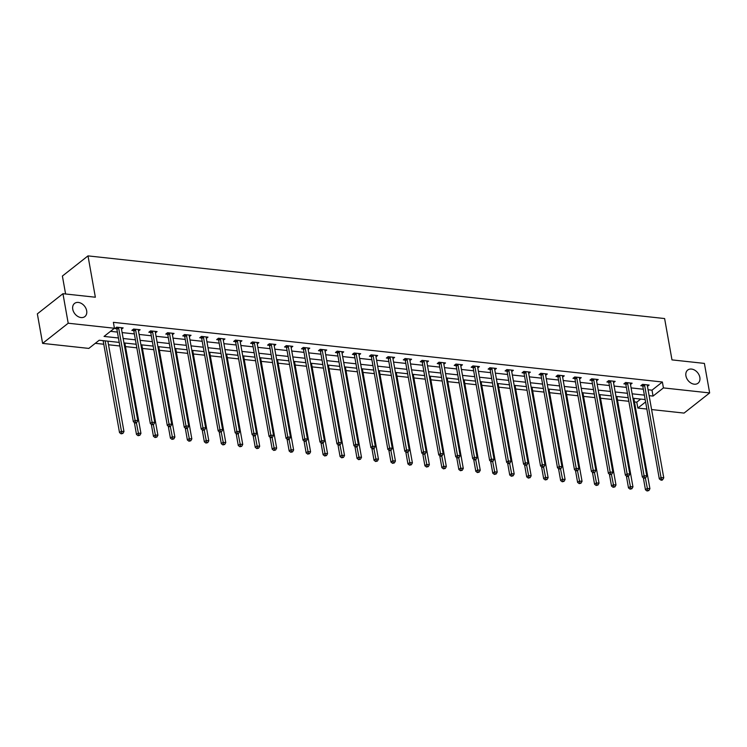 <?xml version="1.0" encoding="UTF-8"?>
<svg xmlns="http://www.w3.org/2000/svg" width="747" height="747" viewBox="0 0 747 747"><rect width="100%" height="100%" fill="white"/><g stroke="black" fill="none" stroke-linecap="round" stroke-linejoin="round"><path stroke-width="1.12" d="M86.671 310.752A8.357 6.172 -128.2 0 1 84.887 316.56A8.357 6.172 -128.2 0 1 77.744 316.383A8.357 6.172 -128.2 0 1 72.758 309.239A8.357 6.172 -128.2 0 1 74.541 303.431A8.357 6.172 -128.2 0 1 81.684 303.609A8.357 6.172 -128.2 0 1 86.671 310.752M699.846 377.384A8.357 6.172 -128.2 0 1 698.053 383.202A8.357 6.172 -128.2 0 1 690.919 383.015A8.357 6.172 -128.2 0 1 685.923 375.872A8.357 6.172 -128.2 0 1 687.707 370.064A8.357 6.172 -128.2 0 1 694.85 370.241A8.357 6.172 -128.2 0 1 699.846 377.384M65.596 293.982L62.393 276.045L87.997 255.885L664.615 318.549L671.983 359.886L704.393 363.406L709.65 392.931L684.056 413.091L651.599 409.561M646.865 409.048L637.835 408.067L645.604 401.951M634.455 401.914L636.78 402.166L637.835 408.067M95.289 343.321L103.777 344.246M108.511 344.759L119.865 345.992M125.477 346.599L136.832 347.831M142.444 348.447L153.798 349.68M159.41 350.287L170.764 351.52M176.376 352.136L187.73 353.368M193.342 353.975L204.697 355.208M210.309 355.815L221.663 357.057M227.275 357.664L238.629 358.896M244.241 359.503L255.595 360.745M261.207 361.352L272.562 362.584M278.173 363.191L289.528 364.424M295.14 365.04L306.494 366.273M312.097 366.88L323.46 368.112M329.063 368.729L340.427 369.961M346.029 370.568L357.393 371.801M362.995 372.408L374.359 373.649M379.962 374.256L391.325 375.489M396.928 376.096L408.292 377.338M413.894 377.945L425.258 379.177M430.86 379.784L442.224 381.017M447.827 381.633L459.19 382.866M464.793 383.472L476.156 384.705M481.759 385.321L493.123 386.554M498.725 387.161L510.089 388.393M515.691 389.01L527.055 390.242M532.658 390.849L544.021 392.082M549.624 392.689L560.988 393.93M566.59 394.537L577.954 395.77M583.556 396.377L594.92 397.619M600.523 398.226L611.877 399.458M617.489 400.065L628.843 401.298M119.231 342.406L99.211 340.23L88.828 348.41L42.607 343.387L68.201 323.227L114.431 328.25L104.048 336.421L118.446 337.98M68.201 323.227L62.944 293.702L37.35 313.861L42.607 343.387M636.78 402.166L640.693 399.075M648.069 389.747L652 390.177L662.374 382.006L113.376 322.34L114.431 328.25M110.509 331.332L117.391 332.079M122.116 332.592L134.357 333.918M139.082 334.441L151.324 335.767M156.048 336.281L168.29 337.607M173.015 338.12L185.256 339.455M189.981 339.969L202.222 341.295M206.947 341.809L219.188 343.144M223.913 343.657L236.155 344.983M240.879 345.497L253.121 346.832M257.846 347.346L270.087 348.672M274.812 349.185L287.053 350.52M291.778 351.034L304.02 352.36M308.744 352.873L320.986 354.199M325.711 354.722L337.952 356.048M342.677 356.562L354.918 357.888M359.643 358.401L371.875 359.737M376.609 360.25L388.842 361.576M393.576 362.09L405.808 363.425M410.542 363.938L422.774 365.264M427.508 365.778L439.74 367.113M444.474 367.627L456.706 368.953M461.441 369.466L473.673 370.801M478.407 371.315L490.639 372.641M495.373 373.155L507.605 374.48M512.339 375.003L524.571 376.329M529.306 376.843L541.538 378.169M546.272 378.682L558.504 380.018M563.238 380.531L575.47 381.857M580.204 382.371L592.436 383.706M597.17 384.219L609.403 385.545M614.137 386.059L626.369 387.394M631.103 387.908L643.335 389.234M647.462 386.348L649.096 385.05L642.569 384.35L640.842 385.704L642.597 385.9M630.496 384.5L632.13 383.211L625.603 382.501L623.876 383.865L625.631 384.051M613.53 382.66L615.164 381.372L608.637 380.662L606.909 382.016L608.665 382.212M596.564 380.811L598.198 379.523L591.671 378.813L589.943 380.176L591.708 380.372M579.597 378.972L581.231 377.683L574.704 376.974L572.977 378.337L574.742 378.524M562.631 377.123L564.265 375.834L557.738 375.125L556.011 376.488L557.776 376.684M545.665 375.283L547.299 373.995L540.772 373.285L539.045 374.649L540.809 374.835M528.699 373.435L530.333 372.146L523.806 371.436L522.078 372.8L523.843 372.996M511.732 371.595L513.366 370.307L506.839 369.597L505.112 370.96L506.877 371.147M494.766 369.746L496.4 368.458L489.873 367.748L488.146 369.111L489.911 369.307M477.8 367.907L479.434 366.618L472.907 365.909L471.18 367.272L472.944 367.459M460.834 366.067L462.468 364.769L455.941 364.069L454.213 365.423L455.978 365.619M443.867 364.219L445.501 362.93L438.975 362.22L437.247 363.584L439.012 363.77M426.901 362.379L428.535 361.09L422.008 360.381L420.281 361.744L422.046 361.931M409.935 360.53L411.569 359.242L405.051 358.532L403.315 359.895L405.079 360.091M392.969 358.691L394.603 357.402L388.085 356.692L386.348 358.056L388.113 358.243M376.002 356.842L377.637 355.553L371.119 354.844L369.382 356.207L371.147 356.403M359.036 355.002L360.67 353.714L354.153 353.004L352.416 354.367L354.181 354.554M342.07 353.154L343.704 351.865L337.186 351.155L335.45 352.519L337.214 352.715M325.104 351.314L326.738 350.026L320.22 349.316L318.483 350.679L320.248 350.866M308.137 349.465L309.781 348.177L303.254 347.467L301.517 348.83L303.282 349.026M291.171 347.626L292.815 346.337L286.288 345.628L284.551 346.991L286.316 347.178M274.205 345.786L275.848 344.488L269.322 343.788L267.594 345.142L269.35 345.338M257.239 343.937L258.882 342.649L252.355 341.939L250.628 343.303L252.383 343.489M240.273 342.098L241.916 340.809L235.389 340.1L233.662 341.463L235.417 341.65M223.306 340.249L224.95 338.961L218.423 338.251L216.695 339.614L218.451 339.81M206.34 338.41L207.983 337.121L201.457 336.411L199.729 337.775L201.485 337.961M189.374 336.561L191.017 335.272L184.49 334.563L182.763 335.926L184.518 336.122M172.408 334.721L174.051 333.433L167.524 332.723L165.797 334.086L167.552 334.273M155.441 332.873L157.085 331.584L150.558 330.874L148.83 332.238L150.586 332.434M138.484 331.033L140.119 329.744L133.592 329.035L131.864 330.398L133.62 330.585M121.518 329.184L123.152 327.896L116.625 327.186L114.898 328.549L116.653 328.745M62.944 293.702L95.355 297.222L87.997 255.885M662.374 382.006L663.429 387.908L709.65 392.931M649.115 395.658L653.055 396.078L663.429 387.908M123.171 338.494L135.412 339.829M140.137 340.343L152.379 341.668M157.103 342.182L169.336 343.517M174.07 344.031L186.302 345.357M191.036 345.87L203.268 347.206M208.002 347.719L220.234 349.045M224.968 349.559L237.201 350.894M241.935 351.407L254.167 352.733M258.901 353.247L271.133 354.582M275.867 355.096L288.099 356.422M292.833 356.935L305.065 358.261M309.8 358.775L322.032 360.11M326.766 360.624L338.998 361.95M343.732 362.463L355.964 363.798M360.698 364.312L372.93 365.638M377.665 366.151L389.897 367.487M394.631 368L406.863 369.326M411.597 369.84L423.829 371.175M428.563 371.689L440.795 373.014M445.529 373.528L457.762 374.854M462.496 375.377L474.728 376.703M479.462 377.216L491.694 378.542M496.428 379.056L508.66 380.391M513.385 380.905L525.627 382.231M530.351 382.744L542.593 384.079M547.318 384.593L559.559 385.919M564.284 386.432L576.525 387.768M581.25 388.281L593.491 389.607M598.216 390.121L610.458 391.456M615.183 391.97L627.424 393.296M632.149 393.809L644.39 395.135M645.175 399.57L632.942 398.235M628.208 397.721L615.976 396.396M611.242 395.882L599.01 394.547M594.276 394.033L582.044 392.707M577.31 392.194L565.077 390.858M560.343 390.345L548.111 389.019M543.377 388.505L531.145 387.17M526.411 386.657L514.179 385.331M509.445 384.817L497.213 383.482M492.478 382.968L480.246 381.642M475.512 381.129L463.28 379.803M458.546 379.289L446.314 377.954M441.58 377.44L429.348 376.115M424.613 375.601L412.381 374.266M407.657 373.752L395.415 372.426M390.69 371.913L378.449 370.577M373.724 370.064L361.483 368.738M356.758 368.224L344.516 366.889M339.792 366.375L327.55 365.05M322.825 364.536L310.584 363.21M305.859 362.687L293.618 361.361M288.893 360.848L276.651 359.522M271.927 359.008L259.685 357.673M254.96 357.159L242.719 355.833M237.994 355.32L225.753 353.985M221.028 353.471L208.786 352.145M204.062 351.632L191.82 350.296M187.095 349.783L174.854 348.457M170.129 347.943L157.897 346.608M153.163 346.094L140.931 344.769M136.197 344.255L123.965 342.929M652 390.177L653.055 396.078M644.586 385.163L642.85 386.526L659.302 478.883L661.03 477.52L644.586 385.163A1.307 0.962 51.8 0 0 644.428 384.714L644.334 384.537M661.609 479.555L660.908 480.097L662.001 480.218L662.692 479.667L661.609 479.555L661.03 477.52L663.756 477.819L647.304 385.461A1.307 0.962 51.8 0 1 647.304 385.032L647.332 384.864M642.85 386.526A1.307 0.962 51.8 0 0 642.7 386.078L642.009 384.78M659.302 478.883L660.908 480.097M662.692 479.667L663.756 477.819M643.335 477.791L645.464 489.78L647.201 488.417L649.918 488.715L633.82 398.328M645.361 478.117L647.77 490.452L647.079 490.994L648.854 490.564L647.77 490.452M649.918 488.715L648.854 490.564M647.079 490.994L645.464 489.78M627.62 383.323L625.883 384.686L642.336 477.034L644.063 475.68L627.62 383.323A1.307 0.962 51.8 0 0 627.461 382.875L627.368 382.697M644.642 477.707L643.942 478.257L645.725 477.828L644.642 477.707L644.063 475.68L646.79 475.97L630.337 383.622A1.307 0.962 51.8 0 1 630.337 383.183L630.365 383.024M625.883 384.686A1.307 0.962 51.8 0 0 625.734 384.238L625.043 382.94M642.336 477.034L643.942 478.257M645.725 477.828L646.79 475.97M610.654 381.484L608.917 382.837L625.37 475.195L627.097 473.831L610.654 381.484A1.307 0.962 51.8 0 0 610.495 381.026L610.402 380.849M627.676 475.867L626.976 476.409L628.068 476.53L628.759 475.979L627.676 475.867L627.097 473.831L629.824 474.13L613.371 381.773A1.307 0.962 51.8 0 1 613.371 381.343L613.399 381.175M608.917 382.837A1.307 0.962 51.8 0 0 608.768 382.389L608.077 381.101M625.37 475.195L626.976 476.409M628.759 475.979L629.824 474.13M626.369 475.942L628.498 487.94L630.235 486.577L632.952 486.867L616.854 396.489M628.395 476.269L630.804 488.603L630.113 489.154L631.887 488.725L630.804 488.603M632.952 486.867L631.887 488.725M630.113 489.154L628.498 487.94M609.403 474.102L611.532 486.092L613.268 484.728L615.986 485.027L599.888 394.64M611.429 474.429L613.838 486.764L613.147 487.305L614.921 486.885L613.838 486.764M615.986 485.027L614.921 486.885M613.147 487.305L611.532 486.092M593.688 379.635L591.96 380.998L608.403 473.355L610.14 471.992L593.688 379.635A1.307 0.962 51.8 0 0 593.529 379.187L593.435 379.009M610.71 474.018L610.01 474.569L611.793 474.14L610.71 474.018L610.14 471.992L612.857 472.281L596.405 379.934A1.307 0.962 51.8 0 1 596.405 379.495L596.433 379.336M591.96 380.998A1.307 0.962 51.8 0 0 591.801 380.55L591.12 379.252M608.403 473.355L610.01 474.569M611.793 474.14L612.857 472.281M576.721 377.795L574.994 379.159L591.437 471.506L593.174 470.143L576.721 377.795A1.307 0.962 51.8 0 0 576.563 377.338L576.469 377.16M593.744 472.179L593.053 472.72L594.827 472.3L593.744 472.179L593.174 470.143L595.891 470.442L579.439 378.085A1.307 0.962 51.8 0 1 579.439 377.655L579.476 377.487M574.994 379.159A1.307 0.962 51.8 0 0 574.835 378.701L574.154 377.412M591.437 471.506L593.053 472.72M594.827 472.3L595.891 470.442M559.755 375.946L558.028 377.31L574.471 469.667L576.208 468.304L559.755 375.946A1.307 0.962 51.8 0 0 559.596 375.498L559.503 375.321M576.777 470.33L576.086 470.881L577.861 470.451L576.777 470.33L576.208 468.304L578.925 468.593L562.472 376.245A1.307 0.962 51.8 0 1 562.472 375.816L562.51 375.648M558.028 377.31A1.307 0.962 51.8 0 0 557.869 376.862L557.187 375.564M574.471 469.667L576.086 470.881M577.861 470.451L578.925 468.593M592.436 472.263L594.575 484.252L596.302 482.889L599.019 483.178L582.921 392.801M594.463 472.58L596.872 484.915L596.181 485.466L597.955 485.036L596.872 484.915M599.019 483.178L597.955 485.036M596.181 485.466L594.575 484.252M575.47 470.414L577.608 482.403L579.336 481.04L582.053 481.339L565.955 390.961M577.496 470.741L579.905 483.076L579.214 483.617L580.989 483.197L579.905 483.076M582.053 481.339L580.989 483.197M579.214 483.617L577.608 482.403M558.504 468.574L560.642 480.564L562.37 479.201L565.087 479.499L548.989 389.112M560.53 468.892L562.939 481.236L562.248 481.778L564.022 481.348L562.939 481.236M565.087 479.499L564.022 481.348M562.248 481.778L560.642 480.564M541.538 466.726L543.676 478.715L545.403 477.352L548.121 477.65L532.023 387.273M543.564 467.052L545.973 479.387L545.282 479.929L547.056 479.509L545.973 479.387M548.121 477.65L547.056 479.509M545.282 479.929L543.676 478.715M524.571 464.886L526.71 476.875L528.437 475.512L531.154 475.811L515.057 385.424M526.598 465.204L529.007 477.548L528.316 478.089L530.09 477.66L529.007 477.548M531.154 475.811L530.09 477.66M528.316 478.089L526.71 476.875M507.605 463.037L509.743 475.027L511.471 473.673L514.188 473.962L498.09 383.584M509.631 463.364L512.04 475.699L511.35 476.25L513.124 475.82L512.04 475.699M514.188 473.962L513.124 475.82M511.35 476.25L509.743 475.027M490.639 461.198L492.777 473.187L494.505 471.824L497.222 472.123L481.124 381.736M492.665 461.515L495.074 473.859L494.383 474.401L496.157 473.971L495.074 473.859M497.222 472.123L496.157 473.971M494.383 474.401L492.777 473.187M473.673 459.349L475.811 471.348L477.538 469.984L480.256 470.274L464.158 379.896M475.699 459.676L478.108 472.011L477.417 472.562L479.191 472.132L478.108 472.011M480.256 470.274L479.191 472.132M477.417 472.562L475.811 471.348M456.706 457.509L458.845 469.499L460.572 468.136L463.289 468.434L447.192 378.047M458.733 457.836L461.142 470.171L460.451 470.713L462.234 470.293L461.142 470.171M463.289 468.434L462.234 470.293M460.451 470.713L458.845 469.499M439.74 455.661L441.879 467.659L443.606 466.296L446.323 466.586L430.225 376.208M441.766 455.987L444.176 468.322L443.485 468.873L445.268 468.444L444.176 468.322M446.323 466.586L445.268 468.444M443.485 468.873L441.879 467.659M422.774 453.821L424.912 465.811L426.64 464.447L429.357 464.746L413.259 374.359M424.8 454.148L427.209 466.483L426.518 467.024L428.302 466.604L427.209 466.483M429.357 464.746L428.302 466.604M426.518 467.024L424.912 465.811M405.808 451.982L407.946 463.971L409.673 462.608L412.391 462.897L396.293 372.52M407.834 452.299L410.243 464.634L409.552 465.185L411.336 464.755L410.243 464.634M412.391 462.897L411.336 464.755M409.552 465.185L407.946 463.971M388.842 450.133L390.98 462.122L392.707 460.759L395.424 461.058L379.327 370.68M390.877 450.46L393.277 462.795L392.586 463.336L394.369 462.916L393.277 462.795M395.424 461.058L394.369 462.916M392.586 463.336L390.98 462.122M371.875 448.293L374.014 460.283L375.741 458.919L378.458 459.218L362.36 368.831M373.911 448.611L376.311 460.955L375.62 461.497L377.403 461.067L376.311 460.955M378.458 459.218L377.403 461.067M375.62 461.497L374.014 460.283M354.909 446.445L357.047 458.434L358.775 457.071L361.492 457.369L345.394 366.992M356.945 446.771L359.344 459.106L358.653 459.648L360.437 459.228L359.344 459.106M361.492 457.369L360.437 459.228M358.653 459.648L357.047 458.434M337.943 444.605L340.081 456.594L341.809 455.231L344.526 455.53L328.428 365.143M339.978 444.923L342.378 457.267L341.687 457.808L343.471 457.379L342.378 457.267M344.526 455.53L343.471 457.379M341.687 457.808L340.081 456.594M320.977 442.756L323.115 454.746L324.842 453.392L327.56 453.681L311.462 363.303M323.012 443.083L325.412 455.418L324.721 455.969L326.504 455.539L325.412 455.418M327.56 453.681L326.504 455.539M324.721 455.969L323.115 454.746M304.01 440.917L306.149 452.906L307.876 451.543L310.593 451.842L294.495 361.455M306.046 441.234L308.446 453.578L307.755 454.12L309.538 453.69L308.446 453.578M310.593 451.842L309.538 453.69M307.755 454.12L306.149 452.906M287.044 439.068L289.182 451.067L290.91 449.703L293.627 449.993L277.529 359.615M289.08 439.395L291.479 451.73L290.788 452.28L292.572 451.851L291.479 451.73M293.627 449.993L292.572 451.851M290.788 452.28L289.182 451.067M542.789 374.107L541.061 375.47L557.505 467.818L559.242 466.455L542.789 374.107A1.307 0.962 51.8 0 0 542.63 373.659L542.537 373.472M559.811 468.49L559.12 469.032L560.894 468.612L559.811 468.49L559.242 466.455L561.959 466.754L545.506 374.396A1.307 0.962 51.8 0 1 545.506 373.967L545.543 373.799M541.061 375.47A1.307 0.962 51.8 0 0 540.903 375.013L540.221 373.724M557.505 467.818L559.12 469.032M560.894 468.612L561.959 466.754M525.823 372.258L524.095 373.621L540.539 465.979L542.275 464.615L525.823 372.258A1.307 0.962 51.8 0 0 525.664 371.81L525.571 371.632M542.845 466.651L542.154 467.192L543.237 467.314L543.928 466.763L542.845 466.651L542.275 464.615L544.993 464.905L528.54 372.557A1.307 0.962 51.8 0 1 528.54 372.127L528.577 371.959M524.095 373.621A1.307 0.962 51.8 0 0 523.936 373.173L523.255 371.875M540.539 465.979L542.154 467.192M543.928 466.763L544.993 464.905M508.856 370.419L507.129 371.782L523.572 464.13L525.309 462.767L508.856 370.419A1.307 0.962 51.8 0 0 508.698 369.97L508.604 369.784M525.879 464.802L525.188 465.344L526.962 464.923L525.879 464.802L525.309 462.767L528.026 463.065L511.574 370.708A1.307 0.962 51.8 0 1 511.574 370.279L511.611 370.11M507.129 371.782A1.307 0.962 51.8 0 0 506.97 371.334L506.289 370.036M523.572 464.13L525.188 465.344M526.962 464.923L528.026 463.065M491.89 368.57L490.163 369.933L506.606 462.29L508.343 460.927L491.89 368.57A1.307 0.962 51.8 0 0 491.731 368.122L491.638 367.944M508.912 462.963L508.221 463.504L509.305 463.626L509.996 463.075L508.912 462.963L508.343 460.927L511.06 461.226L494.607 368.869A1.307 0.962 51.8 0 1 494.607 368.439L494.645 368.271M490.163 369.933A1.307 0.962 51.8 0 0 490.004 369.485L489.322 368.187M506.606 462.29L508.221 463.504M509.996 463.075L511.06 461.226M474.924 366.73L473.196 368.094L489.64 460.441L491.377 459.078L474.924 366.73A1.307 0.962 51.8 0 0 474.765 366.282L474.672 366.095M491.946 461.114L491.255 461.665L493.029 461.235L491.946 461.114L491.377 459.078L494.094 459.377L477.641 367.029A1.307 0.962 51.8 0 1 477.641 366.59L477.678 366.422M473.196 368.094A1.307 0.962 51.8 0 0 473.038 367.645L472.356 366.347M489.64 460.441L491.255 461.665M493.029 461.235L494.094 459.377M457.958 364.881L456.23 366.245L472.683 458.602L474.41 457.239L457.958 364.881A1.307 0.962 51.8 0 0 457.799 364.433L457.706 364.256M474.98 459.274L474.289 459.816L475.372 459.937L476.063 459.386L474.98 459.274L474.41 457.239L477.128 457.537L460.675 365.18A1.307 0.962 51.8 0 1 460.675 364.751L460.712 364.583M456.23 366.245A1.307 0.962 51.8 0 0 456.072 365.797L455.39 364.508M472.683 458.602L474.289 459.816M476.063 459.386L477.128 457.537M440.991 363.042L439.264 364.405L455.717 456.753L457.444 455.399L440.991 363.042A1.307 0.962 51.8 0 0 440.833 362.594L440.739 362.416M458.014 457.425L457.323 457.976L459.097 457.547L458.014 457.425L457.444 455.399L460.161 455.689L443.709 363.341A1.307 0.962 51.8 0 1 443.709 362.902L443.746 362.743M439.264 364.405A1.307 0.962 51.8 0 0 439.105 363.957L438.424 362.659M455.717 456.753L457.323 457.976M459.097 457.547L460.161 455.689M424.025 361.203L422.298 362.556L438.75 454.914L440.478 453.55L424.025 361.203A1.307 0.962 51.8 0 0 423.866 360.745L423.773 360.568M441.047 455.586L440.356 456.128L441.44 456.249L442.131 455.698L441.047 455.586L440.478 453.55L443.195 453.849L426.742 361.492A1.307 0.962 51.8 0 1 426.742 361.062L426.78 360.894M422.298 362.556A1.307 0.962 51.8 0 0 422.139 362.108L421.457 360.82M438.75 454.914L440.356 456.128M442.131 455.698L443.195 453.849M407.059 359.354L405.332 360.717L421.784 453.074L423.512 451.711L407.059 359.354A1.307 0.962 51.8 0 0 406.9 358.905L406.807 358.728M424.081 453.737L423.39 454.288L425.164 453.859L424.081 453.737L423.512 451.711L426.229 452L409.776 359.652A1.307 0.962 51.8 0 1 409.776 359.214L409.814 359.055M405.332 360.717A1.307 0.962 51.8 0 0 405.173 360.269L404.491 358.971M421.784 453.074L423.39 454.288M425.164 453.859L426.229 452M390.093 357.514L388.365 358.877L404.818 451.225L406.545 449.862L390.093 357.514A1.307 0.962 51.8 0 0 389.934 357.066L389.841 356.879M407.115 451.898L406.424 452.439L408.198 452.019L407.115 451.898L406.545 449.862L409.263 450.161L392.81 357.804A1.307 0.962 51.8 0 1 392.81 357.374L392.847 357.206M388.365 358.877A1.307 0.962 51.8 0 0 388.207 358.42L387.525 357.131M404.818 451.225L406.424 452.439M408.198 452.019L409.263 450.161M373.127 355.665L371.399 357.029L387.852 449.386L389.579 448.023L373.127 355.665A1.307 0.962 51.8 0 0 372.968 355.217L372.874 355.04M390.149 450.049L389.458 450.6L391.232 450.17L390.149 450.049L389.579 448.023L392.296 448.312L375.844 355.964A1.307 0.962 51.8 0 1 375.844 355.535L375.881 355.367M371.399 357.029A1.307 0.962 51.8 0 0 371.24 356.58L370.559 355.283M387.852 449.386L389.458 450.6M391.232 450.17L392.296 448.312M356.16 353.826L354.433 355.189L370.885 447.537L372.613 446.174L356.16 353.826A1.307 0.962 51.8 0 0 356.002 353.378L355.908 353.191M373.183 448.209L372.492 448.751L373.575 448.872L374.266 448.331L373.183 448.209L372.613 446.174L375.33 446.473L358.877 354.115A1.307 0.962 51.8 0 1 358.877 353.686L358.915 353.518M354.433 355.189A1.307 0.962 51.8 0 0 354.274 354.732L353.592 353.443M370.885 447.537L372.492 448.751M374.266 448.331L375.33 446.473M339.194 351.977L337.467 353.34L353.919 445.698L355.647 444.334L339.194 351.977A1.307 0.962 51.8 0 0 339.035 351.529L338.942 351.351M356.216 446.37L355.525 446.911L356.608 447.033L357.299 446.482L356.216 446.37L355.647 444.334L358.364 444.624L341.911 352.276A1.307 0.962 51.8 0 1 341.911 351.846L341.949 351.678M337.467 353.34A1.307 0.962 51.8 0 0 337.308 352.892L336.626 351.594M353.919 445.698L355.525 446.911M357.299 446.482L358.364 444.624M322.228 350.138L320.5 351.501L336.953 443.849L338.68 442.485L322.228 350.138A1.307 0.962 51.8 0 0 322.069 349.689L321.976 349.503M339.25 444.521L338.559 445.063L339.642 445.184L340.343 444.642L339.25 444.521L338.68 442.485L341.398 442.784L324.945 350.427A1.307 0.962 51.8 0 1 324.945 349.998L324.982 349.829M320.5 351.501A1.307 0.962 51.8 0 0 320.342 351.053L319.66 349.755M336.953 443.849L338.559 445.063M340.343 444.642L341.398 442.784M305.262 348.289L303.534 349.652L319.987 442.009L321.714 440.646L305.262 348.289A1.307 0.962 51.8 0 0 305.103 347.841L305.009 347.663M322.284 442.682L321.593 443.223L322.676 443.344L323.376 442.794L322.284 442.682L321.714 440.646L324.431 440.945L307.979 348.588A1.307 0.962 51.8 0 1 307.979 348.158L308.016 347.99M303.534 349.652A1.307 0.962 51.8 0 0 303.375 349.204L302.694 347.906M319.987 442.009L321.593 443.223M323.376 442.794L324.431 440.945M288.295 346.449L286.568 347.813L303.021 440.16L304.748 438.797L288.295 346.449A1.307 0.962 51.8 0 0 288.137 346.001L288.043 345.814M305.318 440.833L304.627 441.384L306.41 440.954L305.318 440.833L304.748 438.797L307.465 439.096L291.013 346.748A1.307 0.962 51.8 0 1 291.013 346.309L291.05 346.141M286.568 347.813A1.307 0.962 51.8 0 0 286.409 347.364L285.727 346.066M303.021 440.16L304.627 441.384M306.41 440.954L307.465 439.096M271.329 344.6L269.602 345.964L286.054 438.321L287.782 436.958L271.329 344.6A1.307 0.962 51.8 0 0 271.17 344.152L271.077 343.975M288.351 438.993L287.66 439.535L288.753 439.656L289.444 439.105L288.351 438.993L287.782 436.958L290.499 437.256L274.046 344.899A1.307 0.962 51.8 0 1 274.046 344.47L274.084 344.302M269.602 345.964A1.307 0.962 51.8 0 0 269.443 345.516L268.761 344.227M286.054 438.321L287.66 439.535M289.444 439.105L290.499 437.256M254.363 342.761L252.635 344.124L269.088 436.472L270.816 435.118L254.363 342.761A1.307 0.962 51.8 0 0 254.204 342.313L254.111 342.135M271.385 437.144L270.694 437.695L272.478 437.266L271.385 437.144L270.816 435.118L273.533 435.408L257.08 343.06A1.307 0.962 51.8 0 1 257.08 342.621L257.117 342.462M252.635 344.124A1.307 0.962 51.8 0 0 252.477 343.676L251.795 342.378M269.088 436.472L270.694 437.695M272.478 437.266L273.533 435.408M237.397 340.921L235.669 342.275L252.122 434.633L253.849 433.269L237.397 340.921A1.307 0.962 51.8 0 0 237.238 340.464L237.144 340.287M254.419 435.305L253.728 435.846L254.82 435.968L255.511 435.417L254.419 435.305L253.849 433.269L256.566 433.568L240.123 341.211A1.307 0.962 51.8 0 1 240.123 340.781L240.151 340.613M235.669 342.275A1.307 0.962 51.8 0 0 235.51 341.827L234.829 340.539M252.122 434.633L253.728 435.846M255.511 435.417L256.566 433.568M220.43 339.073L218.703 340.436L235.156 432.793L236.883 431.43L220.43 339.073A1.307 0.962 51.8 0 0 220.281 338.624L220.178 338.447M237.453 433.456L236.762 434.007L238.545 433.577L237.453 433.456L236.883 431.43L239.6 431.719L223.157 339.371A1.307 0.962 51.8 0 1 223.157 338.933L223.185 338.774M218.703 340.436A1.307 0.962 51.8 0 0 218.544 339.988L217.863 338.69M235.156 432.793L236.762 434.007M238.545 433.577L239.6 431.719M270.078 437.228L272.216 449.218L273.944 447.855L276.661 448.153L260.563 357.766M272.113 437.555L274.513 449.89L273.822 450.432L275.606 450.011L274.513 449.89M276.661 448.153L275.606 450.011M273.822 450.432L272.216 449.218M253.112 435.38L255.25 447.378L256.977 446.015L259.695 446.304L243.597 355.927M255.147 435.706L257.547 448.041L256.856 448.592L258.639 448.163L257.547 448.041M259.695 446.304L258.639 448.163M256.856 448.592L255.25 447.378M236.145 433.54L238.284 445.529L240.011 444.166L242.738 444.465L226.63 354.078M238.181 433.867L240.581 446.202L239.89 446.743L241.673 446.323L240.581 446.202M242.738 444.465L241.673 446.323M239.89 446.743L238.284 445.529M219.179 431.701L221.317 443.69L223.045 442.327L225.771 442.616L209.664 352.239M221.215 432.018L223.614 444.362L222.923 444.904L224.707 444.474L223.614 444.362M225.771 442.616L224.707 444.474M222.923 444.904L221.317 443.69M203.464 337.233L201.737 338.596L218.189 430.944L219.917 429.581L203.464 337.233A1.307 0.962 51.8 0 0 203.315 336.785L203.212 336.598M220.486 431.617L219.795 432.158L221.579 431.738L220.486 431.617L219.917 429.581L222.634 429.88L206.191 337.523A1.307 0.962 51.8 0 1 206.191 337.093L206.219 336.925M201.737 338.596A1.307 0.962 51.8 0 0 201.578 338.139L200.896 336.85M218.189 430.944L219.795 432.158M221.579 431.738L222.634 429.88M202.213 429.852L204.351 441.841L206.079 440.478L208.805 440.777L192.698 350.399M204.248 430.179L206.648 442.513L205.957 443.055L207.741 442.635L206.648 442.513M208.805 440.777L207.741 442.635M205.957 443.055L204.351 441.841M186.498 335.384L184.77 336.748L201.223 429.105L202.951 427.742L186.498 335.384A1.307 0.962 51.8 0 0 186.348 334.936L186.246 334.759M203.52 429.768L202.829 430.319L204.613 429.889L203.52 429.768L202.951 427.742L205.668 428.031L189.224 335.683A1.307 0.962 51.8 0 1 189.224 335.254L189.252 335.086M184.77 336.748A1.307 0.962 51.8 0 0 184.612 336.299L183.93 335.001M201.223 429.105L202.829 430.319M204.613 429.889L205.668 428.031M185.247 428.012L187.385 440.002L189.112 438.638L191.839 438.937L175.732 348.55M187.282 428.33L189.691 440.674L188.991 441.216L190.774 440.786L189.691 440.674M191.839 438.937L190.774 440.786M188.991 441.216L187.385 440.002M169.532 333.545L167.804 334.908L184.257 427.256L185.984 425.893L169.532 333.545A1.307 0.962 51.8 0 0 169.382 333.097L169.28 332.91M186.554 427.928L185.863 428.47L186.955 428.591L187.646 428.05L186.554 427.928L185.984 425.893L188.702 426.192L172.258 333.834A1.307 0.962 51.8 0 1 172.258 333.405L172.286 333.237M167.804 334.908A1.307 0.962 51.8 0 0 167.645 334.46L166.964 333.162M184.257 427.256L185.863 428.47M187.646 428.05L188.702 426.192M168.28 426.163L170.419 438.153L172.146 436.79L174.873 437.088L158.766 346.711M170.316 426.49L172.725 438.825L172.025 439.376L173.808 438.947L172.725 438.825M174.873 437.088L173.808 438.947M172.025 439.376L170.419 438.153M152.565 331.696L150.838 333.059L167.291 425.416L169.018 424.053L152.565 331.696A1.307 0.962 51.8 0 0 152.416 331.248L152.313 331.07M169.588 426.089L168.897 426.63L169.989 426.752L170.68 426.201L169.588 426.089L169.018 424.053L171.735 424.352L155.292 331.995A1.307 0.962 51.8 0 1 155.292 331.565L155.32 331.397M150.838 333.059A1.307 0.962 51.8 0 0 150.679 332.611L149.998 331.313M167.291 425.416L168.897 426.63M170.68 426.201L171.735 424.352M151.324 424.324L153.452 436.313L155.18 434.95L157.906 435.249L141.799 344.862M153.35 424.641L155.759 436.986L155.059 437.527L156.842 437.098L155.759 436.986M157.906 435.249L156.842 437.098M155.059 437.527L153.452 436.313M135.599 329.857L133.872 331.22L150.324 423.568L152.052 422.204L135.599 329.857A1.307 0.962 51.8 0 0 135.45 329.408L135.347 329.222M152.621 424.24L151.93 424.782L153.714 424.361L152.621 424.24L152.052 422.204L154.769 422.503L138.326 330.146A1.307 0.962 51.8 0 1 138.326 329.716L138.354 329.548M133.872 331.22A1.307 0.962 51.8 0 0 133.713 330.772L133.031 329.474M150.324 423.568L151.93 424.782M153.714 424.361L154.769 422.503M134.357 422.475L136.486 434.465L138.223 433.111L140.94 433.4L124.842 343.022M136.384 422.802L138.793 435.137L138.092 435.688L139.876 435.258L138.793 435.137M140.94 433.4L139.876 435.258M138.092 435.688L136.486 434.465M118.642 328.008L116.906 329.371L133.358 421.728L135.086 420.365L118.642 328.008A1.307 0.962 51.8 0 0 118.484 327.56L118.39 327.382M135.655 422.4L134.964 422.942L136.057 423.063L136.748 422.513L135.655 422.4L135.086 420.365L137.803 420.664L121.359 328.307A1.307 0.962 51.8 0 1 121.359 327.877L121.388 327.709M116.906 329.371A1.307 0.962 51.8 0 0 116.747 328.923L116.065 327.625M133.358 421.728L134.964 422.942M136.748 422.513L137.803 420.664M103.142 340.66L119.52 432.625L121.257 431.262L123.974 431.561L107.876 341.174M105.15 340.884L121.826 433.297L121.135 433.839L122.91 433.409L121.826 433.297M123.974 431.561L122.91 433.409M121.135 433.839L119.52 432.625M644.428 384.714L642.7 386.078M627.461 382.875L625.734 384.238M610.495 381.026L608.768 382.389M593.529 379.187L591.801 380.55M576.563 377.338L574.835 378.701M559.596 375.498L557.869 376.862M542.63 373.659L540.903 375.013M525.664 371.81L523.936 373.173M508.698 369.97L506.97 371.334M491.731 368.122L490.004 369.485M474.765 366.282L473.038 367.645M457.799 364.433L456.072 365.797M440.833 362.594L439.105 363.957M423.866 360.745L422.139 362.108M406.9 358.905L405.173 360.269M389.934 357.066L388.207 358.42M372.968 355.217L371.24 356.58M356.002 353.378L354.274 354.732M339.035 351.529L337.308 352.892M322.069 349.689L320.342 351.053M305.103 347.841L303.375 349.204M288.137 346.001L286.409 347.364M271.17 344.152L269.443 345.516M254.204 342.313L252.477 343.676M237.238 340.464L235.51 341.827M220.281 338.624L218.544 339.988M203.315 336.785L201.578 338.139M186.348 334.936L184.612 336.299M169.382 333.097L167.645 334.46M152.416 331.248L150.679 332.611M135.45 329.408L133.713 330.772M118.484 327.56L116.747 328.923"/></g></svg>
